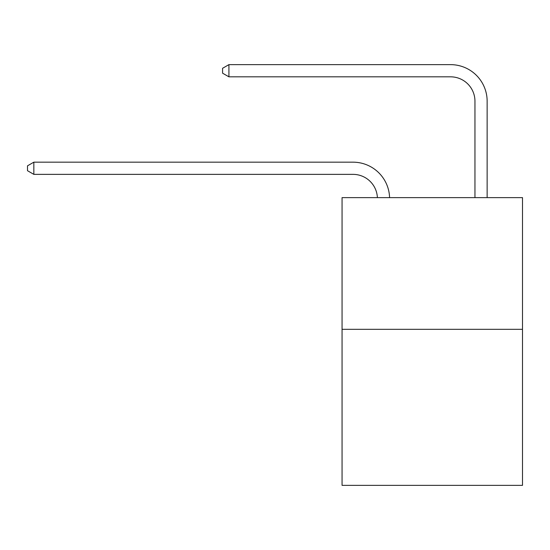 <?xml version="1.0" encoding="UTF-8"?>
<svg xmlns="http://www.w3.org/2000/svg" width="550" height="550" viewBox="0 0 550 550"><rect width="100%" height="100%" fill="white"/><g stroke="black" fill="none" stroke-linecap="round" stroke-linejoin="round"><path stroke-width="0.82" d="M522.5 329.306L522.5 197.629L342.059 197.629L342.059 485.361L522.5 485.361L522.5 329.306L342.059 329.306M377.389 197.629A24.386 24.386 0 0 0 353.031 174.364A24.386 24.386 0 0 1 377.389 197.629A24.386 24.386 0 0 0 353.031 174.364A24.386 24.386 0 0 1 377.389 197.629A24.386 24.386 0 0 0 353.031 174.364A24.386 24.386 0 0 1 377.389 197.629A24.386 24.386 0 0 0 353.031 174.364A24.386 24.386 0 0 1 377.389 197.629A24.386 24.386 0 0 0 353.031 174.364A24.386 24.386 0 0 1 377.389 197.629A24.386 24.386 0 0 0 353.031 174.364A24.386 24.386 0 0 1 377.389 197.629A24.386 24.386 0 0 0 353.031 174.364A24.386 24.386 0 0 1 377.389 197.629A24.386 24.386 0 0 0 353.031 174.364A24.386 24.386 0 0 1 377.389 197.629A24.386 24.386 0 0 0 353.031 174.364A24.386 24.386 0 0 1 377.389 197.629A24.386 24.386 0 0 0 353.031 174.364A24.386 24.386 0 0 1 377.389 197.629A24.386 24.386 0 0 0 353.031 174.364A24.386 24.386 0 0 1 377.389 197.629A24.386 24.386 0 0 0 353.031 174.364A24.386 24.386 0 0 1 377.389 197.629A24.386 24.386 0 0 0 353.031 174.364A24.386 24.386 0 0 1 377.389 197.629A24.386 24.386 0 0 0 353.031 174.364A24.386 24.386 0 0 1 377.389 197.629A24.386 24.386 0 0 0 353.031 174.364A24.386 24.386 0 0 1 377.389 197.629A24.386 24.386 0 0 0 353.031 174.364A24.386 24.386 0 0 1 377.389 197.629A24.386 24.386 0 0 0 353.031 174.364A24.386 24.386 0 0 1 377.389 197.629A24.386 24.386 0 0 0 353.031 174.364A24.386 24.386 0 0 1 377.389 197.629A24.386 24.386 0 0 0 353.031 174.364L33.839 174.364L27.5 170.706L27.5 165.832L33.839 162.174L353.031 162.174A36.575 36.575 0 0 1 389.586 197.629M474.953 197.629L474.953 101.214A24.386 24.386 0 0 0 450.567 76.828L228.917 76.828L222.571 73.171L222.571 68.296L228.917 64.639L450.567 64.639A36.575 36.575 0.4 0 1 487.142 101.214L487.142 197.629M33.839 162.174L353.031 162.174L33.839 162.174L353.031 162.174L33.839 162.174L353.031 162.174L33.839 162.174L353.031 162.174L33.839 162.174L353.031 162.174L33.839 162.174L353.031 162.174L33.839 162.174L353.031 162.174L33.839 162.174L353.031 162.174L33.839 162.174L353.031 162.174L33.839 162.174L353.031 162.174L33.839 162.174L353.031 162.174L33.839 162.174L353.031 162.174L33.839 162.174L353.031 162.174L33.839 162.174L353.031 162.174L33.839 162.174L353.031 162.174L33.839 162.174L353.031 162.174L33.839 162.174L353.031 162.174L33.839 162.174L353.031 162.174L33.839 162.174L33.839 174.364M474.953 101.214A24.386 24.386 -179.6 0 0 450.567 76.828M228.917 76.828L228.917 64.639L450.567 64.639"/></g></svg>
